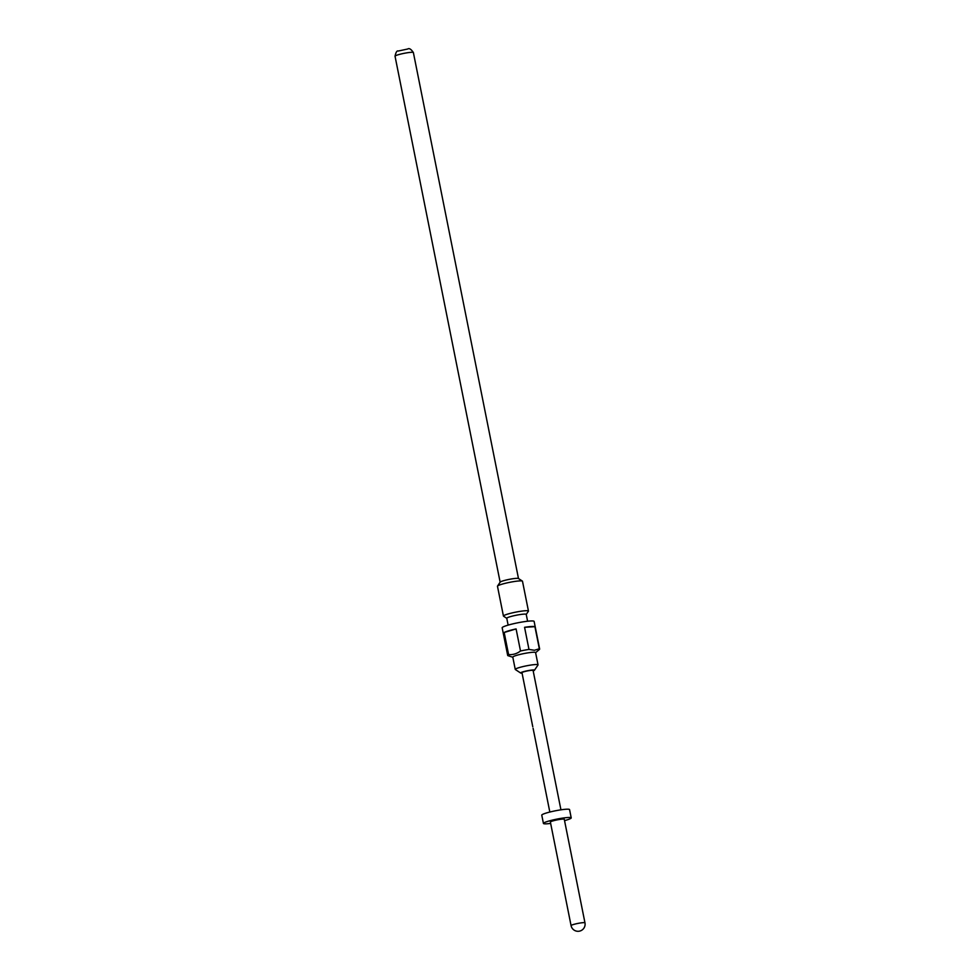 <?xml version="1.0" encoding="UTF-8"?>
<svg xmlns="http://www.w3.org/2000/svg" width="980" height="980" viewBox="0 0 980 980"><rect width="100%" height="100%" fill="white"/><g stroke="black" fill="none" stroke-linecap="round" stroke-linejoin="round"><path stroke-width="1.47" d="M522.058 673.125A7.081 0.796 -11.3 0 1 520.649 673.015A7.081 0.796 -11.3 0 1 524.655 671.374A7.081 0.796 -11.3 0 1 532.777 669.977A7.081 0.796 -11.3 0 1 534.443 670.259A7.081 0.796 -11.3 0 1 533.181 670.908M520.649 673.015L515.358 669.536A11.625 1.311 -11.3 0 1 515.247 669.414A11.625 1.311 -11.3 0 1 522.536 666.694A11.625 1.311 -11.3 0 1 535.252 664.562A11.625 1.311 -11.3 0 1 538.045 664.857A11.625 1.311 -11.3 0 1 537.995 665.016L534.443 670.259M515.247 669.414L512.797 657.127A11.625 1.311 -11.3 0 1 520.086 654.42A11.625 1.311 -11.3 0 1 532.789 652.276A11.625 1.311 -11.3 0 1 535.582 652.57L538.045 664.857M512.822 657.249L507.995 655.681A16.293 1.838 -11.3 0 1 507.689 655.412A16.293 1.838 -11.3 0 1 508.596 654.567C512.871 654.946 516.84 653.758 520.503 651.002A16.293 1.838 -11.3 0 1 528.98 649.409L534.394 650.279L539.331 648.76A16.293 1.838 -11.3 0 1 539.649 649.03A16.293 1.838 -11.3 0 1 539.404 649.446L535.607 652.705M507.689 655.412L502.164 627.8A16.293 1.838 -11.3 0 1 512.381 623.99A16.293 1.838 -11.3 0 1 530.217 621.002A16.293 1.838 -11.3 0 1 534.125 621.418L539.649 649.03M539.331 648.76L534.921 626.673A16.293 1.838 168.7 0 0 531.319 626.526A16.293 1.838 168.7 0 0 524.57 627.31L528.98 649.409M508.13 625.118L506.77 618.27A9.922 1.115 -11.3 0 1 512.981 615.955A9.922 1.115 -11.3 0 1 523.835 614.129A9.922 1.115 -11.3 0 1 526.223 614.374L527.595 621.234M500.143 582.255A9.347 1.054 -11.3 0 1 500.18 582.132A9.347 1.054 -11.3 0 1 506.501 579.952A9.347 1.054 -11.3 0 1 516.24 578.359A9.347 1.054 -11.3 0 1 518.408 578.482L522.377 581.091A12.752 1.446 -11.3 0 1 522.487 581.238L528.453 611.067A12.752 1.446 -11.3 0 1 528.404 611.238L526.236 614.436M506.783 618.331L503.549 616.2A12.752 1.446 -11.3 0 1 503.438 616.065A12.752 1.446 -11.3 0 1 511.425 613.088A12.752 1.446 -11.3 0 1 525.378 610.736A12.752 1.446 -11.3 0 1 528.453 611.067M503.438 616.065L497.473 586.236A12.752 1.446 -11.3 0 1 497.522 586.065A12.752 1.446 -11.3 0 1 506.146 583.1A12.752 1.446 -11.3 0 1 519.424 580.92A12.752 1.446 -11.3 0 1 522.377 581.091M564.541 820.628A14.173 1.605 168.7 0 0 571.218 817.884L569.564 809.603A14.173 1.605 168.7 0 0 566.158 809.235A14.173 1.605 168.7 0 0 550.65 811.844A14.173 1.605 168.7 0 0 541.769 815.152L543.435 823.433A14.173 1.605 168.7 0 0 546.828 823.8A14.173 1.605 168.7 0 0 550.65 823.408M571.218 817.884A14.173 1.605 168.7 0 0 567.812 817.528A14.173 1.605 168.7 0 0 552.316 820.125A14.173 1.605 168.7 0 0 543.435 823.433M584.962 922.829L564.272 819.268A7.081 0.796 168.7 0 0 562.569 819.096A7.081 0.796 168.7 0 0 554.815 820.395A7.081 0.796 168.7 0 0 550.38 822.048L571.071 925.598A7.081 7.081 0 0 0 580.05 931A7.081 7.081 0 0 0 584.962 922.829A7.081 0.796 168.7 0 0 583.259 922.645A7.081 0.796 168.7 0 0 573.459 924.495A7.081 0.796 168.7 0 0 571.071 925.598M532.777 726.756L521.973 672.66A5.672 0.637 -11.3 0 1 525.525 671.337A5.672 0.637 -11.3 0 1 531.724 670.295A5.672 0.637 -11.3 0 1 533.083 670.442L560.94 809.835M520.503 651.002L516.093 628.915A16.293 1.838 168.7 0 0 504.173 632.48L508.596 654.567M516.093 628.915L504.173 632.48M534.921 626.673L524.57 627.31M411.135 52.32A9.347 1.054 -11.3 0 1 413.376 52.553C411.086 49.135 409.199 47.947 407.717 49.012L398.235 51.033C396.961 50.47 395.896 52.197 395.038 56.227A9.347 1.054 -11.3 0 1 400.894 54.035A9.347 1.054 -11.3 0 1 411.135 52.32M518.481 578.531L413.376 52.553M533.096 728.312L549.829 812.053M500.18 582.132L497.522 586.065M500.143 582.194L395.038 56.227"/></g></svg>
